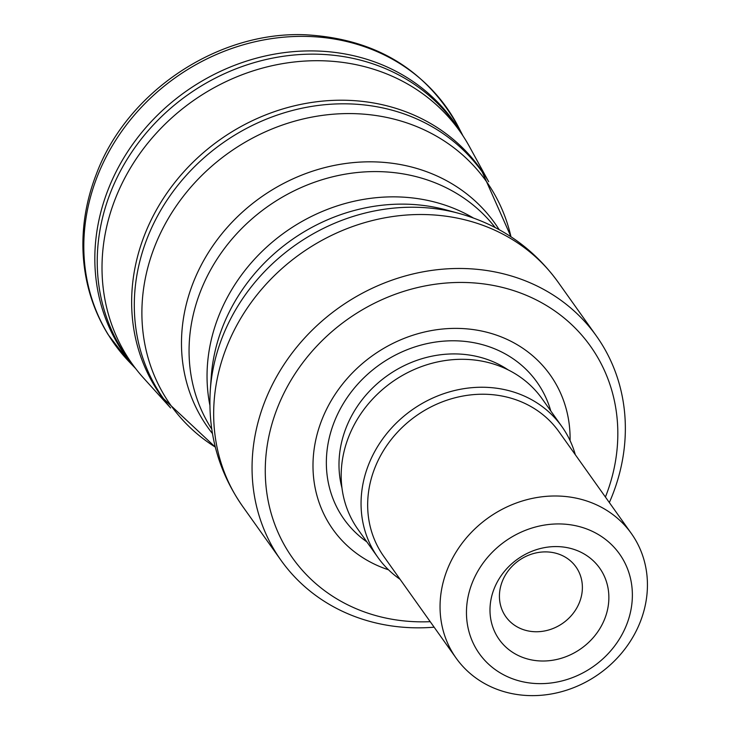 <?xml version="1.0" encoding="UTF-8"?>
<svg xmlns="http://www.w3.org/2000/svg" width="730" height="730" viewBox="0 0 730 730"><rect width="100%" height="100%" fill="white"/><g stroke="black" fill="none" stroke-linecap="round" stroke-linejoin="round"><path stroke-width="1.09" d="M170.61 407.96L143.764 378.277A200.923 178.868 -35.4 0 1 136.391 369.517A200.923 178.868 -35.4 0 1 115.075 199.381A200.923 178.868 -35.4 0 1 280.804 63.957A200.923 178.868 -35.4 0 1 463.577 136.775A200.923 178.868 -35.4 0 1 469.436 146.602L488.671 181.706M626.787 624.287A86.003 76.568 144.6 0 0 536.669 526.695A86.003 76.568 144.6 0 0 484.811 660.385A86.003 76.568 144.6 0 0 626.787 624.287M493.991 589.11A61.621 54.859 -35.4 0 1 595.716 563.241A61.621 54.859 -35.4 0 1 558.559 659.035A61.621 54.859 -35.4 0 1 493.991 589.11M434.131 627.189A193.514 172.271 -35.4 0 1 281.023 560.321A193.514 172.271 -35.4 0 1 338.848 307.777A193.514 172.271 -35.4 0 1 596.392 335.982A193.514 172.271 -35.4 0 1 612.771 494.274A193.514 172.271 -35.4 0 1 609.34 502.559M605.416 497.039A182.765 162.699 144.6 0 0 605.946 495.697A182.765 162.699 144.6 0 0 488.16 284.554A182.765 162.699 144.6 0 0 267.691 442.59A182.765 162.699 144.6 0 0 430.207 621.677M388.515 569.802A133.289 118.652 -35.4 0 1 321.656 420.38A133.289 118.652 -35.4 0 1 466.187 328.81A133.289 118.652 -35.4 0 1 570.084 440.637M400.095 579.337A112.885 100.494 -35.4 0 1 377.948 557.483L358.083 529.551A112.885 100.494 -35.4 0 1 348.52 437.215A112.885 100.494 -35.4 0 1 439.451 361.542A112.885 100.494 -35.4 0 1 542.043 398.68L561.917 426.621A112.885 100.494 -35.4 0 1 575.304 454.699M377.948 557.483A112.885 100.494 -35.4 0 1 368.394 465.147A112.885 100.494 -35.4 0 1 459.325 389.482A112.885 100.494 -35.4 0 1 561.917 426.621M456.14 658.131L383.752 556.36A107.511 95.703 -35.4 0 1 374.654 468.423A107.511 95.703 -35.4 0 1 461.25 396.363A107.511 95.703 -35.4 0 1 558.961 431.731L631.35 533.493A107.511 95.703 -35.4 0 1 640.447 621.431A107.511 95.703 -35.4 0 1 553.851 693.5A107.511 95.703 -35.4 0 1 456.14 658.131A107.511 95.703 -35.4 0 1 447.043 570.185A107.511 95.703 -35.4 0 1 533.639 498.125A107.511 95.703 -35.4 0 1 631.35 533.493M502.222 581.573A43.006 38.279 144.6 0 0 505.863 616.75A43.006 38.279 144.6 0 0 563.095 623.019A43.006 38.279 144.6 0 0 575.943 566.891A43.006 38.279 144.6 0 0 536.86 552.747A43.006 38.279 144.6 0 0 502.222 581.573M170.218 407.477A195.923 174.415 -35.4 0 1 144.385 235.443A195.923 174.415 -35.4 0 1 310.277 102.665A195.923 174.415 -35.4 0 1 488.343 181.177M134.366 366.862A201.297 179.197 -35.4 0 1 132.267 364.27A201.297 179.197 -35.4 0 1 110.321 193.076A201.297 179.197 -35.4 0 1 276.871 57.314A201.297 179.197 -35.4 0 1 459.973 131.144L463.577 136.775M134.484 367.08A201.644 179.507 -35.4 0 1 107.94 190.083A201.644 179.507 -35.4 0 1 278.641 53.436A201.644 179.507 -35.4 0 1 461.907 134.174M135.661 368.577L129.338 361.971A203.852 181.469 -35.4 0 1 97.063 177.071A203.852 181.469 -35.4 0 1 273.996 38.279A203.852 181.469 -35.4 0 1 458.768 127.631L462.939 135.771M215.314 447.116L163.575 398.726A195.54 174.078 -35.4 0 1 222.011 143.527A195.54 174.078 -35.4 0 1 482.256 172.025L511 236.776M212.457 433.574A176.131 156.795 -35.4 0 1 192.93 283.386A176.131 156.795 -35.4 0 1 338.939 164.542A176.131 156.795 -35.4 0 1 499.147 229.64M510.973 236.757A193.45 172.216 144.6 0 0 343.328 113.652A193.45 172.216 144.6 0 0 154.468 247.096A193.45 172.216 144.6 0 0 215.304 447.079M209.875 405.232A174.041 154.933 -35.4 0 1 218.352 316.975A174.041 154.933 -35.4 0 1 473.223 217.896M495.177 227.504A174.041 154.933 144.6 0 0 337.342 175.711A174.041 154.933 144.6 0 0 200.376 291.708A174.041 154.933 144.6 0 0 211.746 429.121M222.175 337.625A188.924 168.183 -35.4 0 1 458.905 213.379L446.258 209.939A178.631 159.021 144.6 0 0 222.431 327.414A178.631 159.021 144.6 0 0 211.198 377.154L210.295 390.231A188.924 168.183 -35.4 0 1 222.175 337.625M596.392 335.982L558.003 282.017A193.514 172.271 144.6 0 0 300.459 253.812A193.514 172.271 144.6 0 0 242.634 506.355C218.48 471.653 207.703 432.945 210.295 390.231M366.825 541.842A118.333 105.339 -35.4 0 1 334.048 422.451A118.333 105.339 -35.4 0 1 446.733 340.946A118.333 105.339 -35.4 0 1 550.794 410.981M341.969 487.959A107.511 95.703 -35.4 0 1 345.974 428.118A107.511 95.703 -35.4 0 1 508.043 369.818M134.247 366.706L136.391 369.517M129.338 361.971L108.159 334.65C92.838 309.684 84.47 282.182 83.056 252.142C81.979 225.88 86.359 200.011 96.187 174.534C126.819 91.724 217.969 30.87 305.633 34.784C375.567 38.736 426.612 69.678 458.768 127.631M281.023 560.321L242.634 506.355M558.003 282.017C533.146 247.826 500.114 224.94 458.905 213.379"/></g></svg>
